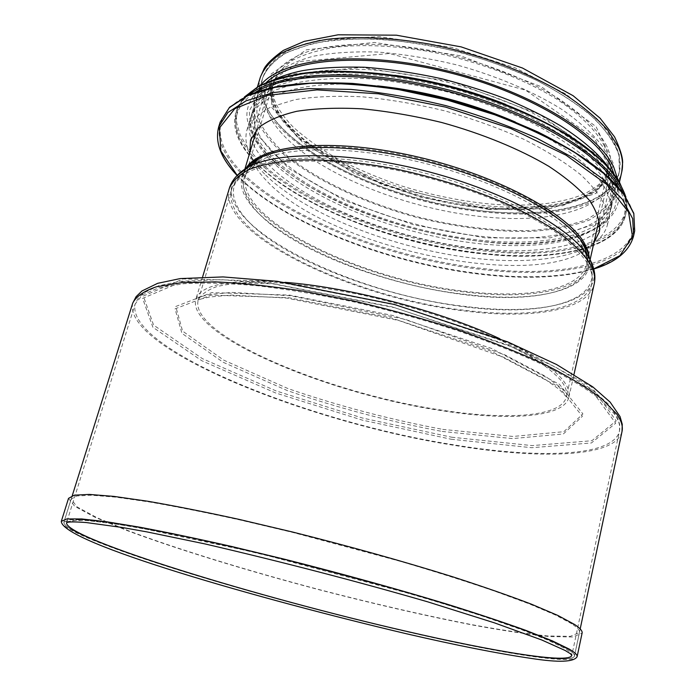 <?xml version="1.0" encoding="UTF-8"?>
<svg xmlns="http://www.w3.org/2000/svg" width="696" height="696" viewBox="0 0 696 696"><rect width="100%" height="100%" fill="white"/><g stroke="black" fill="none" stroke-linecap="round" stroke-linejoin="round"><path stroke-width="0.52" stroke-dasharray="3.48 2.61" d="M571.903 623.894L555.33 614.968L529.204 603.85L493.925 590.869C466.207 581.43 435.2 571.633 400.913 561.481L292.625 532.397L239.694 519.903C206.129 512.56 176.053 506.584 149.466 501.99L115.988 497.188L91.689 495.239L76.821 495.978L71.105 499.136L77.186 506.984L97.431 517.92L129.047 530.987C179.185 549.744 248.15 570.807 319.064 589.564C373.23 603.615 423.951 615.273 471.218 624.547C500.85 629.976 526.22 633.778 547.326 635.944L570.328 636.353L579.481 632.507C579.959 630.437 577.436 627.566 571.903 623.894M266.255 82.572C261.557 87.07 258.407 91.976 256.815 97.301L256.946 115.771C262.131 128.83 271.84 141.888 286.065 154.93C317.611 180.586 365.47 202.727 416.887 216.691C456.376 226.496 493.864 231.124 529.369 230.559C551.641 229.062 570.938 225.321 587.25 219.336L605.764 207.286L614.951 191.252C616.178 185.841 615.838 180.012 613.95 173.782M68.53 498.362L74.689 506.305L95.169 517.363L127.133 530.57C177.819 549.527 247.437 570.79 319.02 589.721C373.691 603.902 424.899 615.682 472.645 625.043C502.582 630.533 528.221 634.378 549.57 636.57L572.834 636.988L582.1 633.099M260.713 85.129L254.553 96.413L254.684 115.153C259.947 128.395 269.787 141.627 284.212 154.851C316.184 180.847 364.652 203.258 416.704 217.396C456.672 227.322 494.647 232.012 530.604 231.446C553.172 229.932 572.73 226.139 589.268 220.075L608.043 207.852L617.352 191.591L617.526 178.742M281.75 133.336C267.586 117.668 262.322 102.799 265.95 88.731L274.041 75.316C283.133 67.373 296.078 61.039 312.887 56.324C331.74 52.731 353.394 51.304 377.85 52.061C403.419 54.14 429.702 58.421 456.707 64.893C496.848 76.012 533.762 91.776 562.333 109.724C579.69 121.931 593.062 134.128 602.466 146.308C609.435 158.183 612.35 169.18 611.192 179.307C604.302 209.922 549.936 223.103 487.226 217.143C409.387 210.392 319.142 175.044 281.75 133.336M593.949 242.643C551.101 294.695 332.392 250.717 267.508 181.726C257.59 171.677 251.717 161.898 249.89 152.381M264.602 173.991C249.325 158.444 243.426 143.828 246.897 130.143C250.804 121.156 258.851 113.422 271.04 106.949L294.86 99.693C314.366 96.57 336.847 95.613 362.294 96.822C388.951 99.345 416.399 104.017 444.657 110.829C472.619 118.764 498.832 128.168 523.288 139.052C546.055 150.501 565.169 162.368 580.629 174.661C593.644 186.876 602.336 198.525 606.703 209.609L607.46 224.738C599.004 257.677 530.456 267.751 455.802 255.728C380.895 243.687 301.438 211.001 264.602 173.991M515.345 122.026C581.438 150.814 616.639 188.755 609.922 213.742C601.327 247.315 532.788 257.929 458.238 246.08C383.435 234.213 304.195 201.353 267.586 163.882C252.413 148.135 246.601 133.301 250.151 119.364C256.572 94.299 305.857 78.517 377.571 85.886M269.143 158.636C254.005 142.793 248.246 127.838 251.839 113.77C255.815 104.522 263.923 96.526 276.155 89.793L300.011 82.163C319.516 78.813 341.971 77.656 367.375 78.7C393.962 81.084 421.332 85.66 449.486 92.438C477.334 100.355 503.425 109.803 527.759 120.773C550.405 132.336 569.398 144.368 584.744 156.861C597.655 169.293 606.251 181.186 610.54 192.522L611.192 208.052C602.527 241.938 533.997 252.831 459.499 241.077C384.757 229.306 305.622 196.35 269.143 158.636M270.213 155.017C255.119 139.104 249.377 124.071 253.005 109.916C256.998 100.598 265.124 92.542 277.365 85.747L301.229 78.03C320.734 74.629 343.18 73.428 368.567 74.428C395.145 76.778 422.489 81.336 450.617 88.105C478.448 96.013 504.513 105.47 528.821 116.467C551.432 128.055 570.398 140.122 585.719 152.668C598.603 165.152 607.173 177.089 611.445 188.494L612.08 204.111C603.362 238.223 534.832 249.316 460.369 237.623C385.662 225.913 306.605 192.888 270.213 155.017M271.397 150.997C256.345 135.007 250.647 119.886 254.301 105.627C258.312 96.239 266.446 88.122 278.704 81.258L302.569 73.445C322.074 69.983 344.52 68.73 369.898 69.687C396.45 72.001 423.777 76.543 451.878 83.294C479.675 91.202 505.714 100.668 529.987 111.691C552.563 123.314 571.503 135.416 586.798 148.013C599.648 160.55 608.2 172.556 612.445 184.022L613.054 199.743C604.285 234.108 535.763 245.41 461.344 233.786C386.671 222.146 307.702 189.051 271.397 150.997M279.07 125.036C264.262 108.559 258.79 92.873 262.644 77.969C266.785 68.147 275.024 59.586 287.344 52.287L311.269 43.865C330.765 40.011 353.168 38.437 378.459 39.124C404.907 41.203 432.094 45.579 460.021 52.261C487.635 60.152 513.474 69.687 537.529 80.849C559.906 92.672 578.637 105.044 593.749 117.972C606.425 130.874 614.812 143.272 618.927 155.173L619.353 171.555C610.253 207.486 541.758 220.18 467.599 208.991C393.205 197.794 314.775 164.265 279.07 125.036M579.481 632.507L574.487 656.067C571.99 664.871 494.891 651.995 406.629 631.533C494.839 651.969 571.938 664.845 574.487 656.067C574.896 654.362 572.277 651.856 566.64 648.55L549.814 640.363L523.401 629.915L487.809 617.5C459.865 608.391 428.64 598.821 394.127 588.807L285.256 559.688L232.107 546.899C198.447 539.269 168.31 532.945 141.706 527.925L108.272 522.444L84.086 519.747L69.391 519.712L63.893 522.113C62.701 529.647 113.5 549.483 180.786 570.572C248.855 591.835 332.157 614.263 406.638 631.516C332.123 614.272 248.776 591.835 180.708 570.572C113.413 549.475 62.657 529.656 63.893 522.113L71.105 499.136M566.587 648.533L549.762 640.355L523.357 629.906L487.774 617.491C459.83 608.382 428.606 598.821 394.101 588.807L285.256 559.697L232.125 546.908C198.464 539.287 168.336 532.962 141.74 527.942L108.315 522.461L84.138 519.764L69.443 519.729L63.936 522.13C62.753 529.665 113.544 549.492 180.812 570.581C248.872 591.835 332.157 614.255 406.629 631.507C494.812 651.952 571.886 664.828 574.435 656.05C574.844 654.353 572.225 651.847 566.587 648.533M132.71 303.16C122.879 348.696 308.676 422.333 452.139 445.014C538.6 459.621 615.856 457.855 622.015 431.529M451.634 437.21L532.135 445.597L591.87 440.733L616.212 420.836L591.374 386.732L512.83 344.311L395.546 304.987L273.632 281.132L183.17 278.939L143.359 296.026L153.581 325.102L202.379 358.631L276.138 390.935L362.755 418.113L451.634 437.21M442.708 429.389L512.987 436.453L563.856 431.694L582.917 413.946L559.575 384.436L491.689 348.478L392.518 315.427L289.562 295.095L211.775 292.607L175.757 306.484L182.587 331.105L223.799 360.18L288.022 388.594C338.526 405.968 390.082 419.566 442.708 429.389M285.012 282.332C230.402 278.818 200.666 284.507 195.82 299.402C186.31 335.028 328.973 394.197 441.438 410.614C507.784 421.132 564.204 417.8 568.876 397.277C569.972 392.492 568.127 386.967 563.325 380.695C553.372 367.897 532.118 353.864 499.554 338.613M229.341 188.32C216.552 234.308 354.716 298.967 466.085 311.129C531.683 319.368 588.198 310.607 594.201 284.038M236.857 175.714C200.474 220.127 348.339 294.373 466.729 306.605C539.522 315.819 600.674 303.03 593.836 269.369M246.097 168.362C213.307 212.08 353.925 283.298 467.242 294.573C545.116 304.396 607.843 286.387 584.875 246.262M246.019 168.319L243.435 173.913C230.654 218.875 361.468 281.445 467.564 292.311C529.821 299.75 583.144 290.51 588.999 264.567L589.495 258.425M606.886 146.351C598.847 130.709 582.143 114.031 557.731 98.084C523.514 77.108 476.682 59.517 429.415 50.277C382.295 41.89 338.909 42.508 309.459 51.034C288.649 58.316 275.886 68.417 271.196 81.31C255.98 134.05 383.218 200.839 488.409 208.4C550.049 214.098 603.406 200.718 610.27 170.268C611.941 162.968 610.81 154.99 606.886 146.351M616.021 146.952C610.166 135.92 600.892 124.627 588.207 113.074C573.626 101.564 556.208 90.567 535.955 80.075C503.225 64.754 467.782 53.2 429.623 45.423C391.735 38.924 358.005 37.349 328.425 40.707C310.381 43.761 295.339 48.346 283.289 54.479C273.128 61.326 266.246 69.156 262.644 77.969C246.741 133.771 380.46 203.693 490.706 211.749C555.538 217.804 612.097 203.841 619.353 171.555C621.067 164.038 619.953 155.834 616.021 146.952M61.3 521.356C60.1 528.977 111.499 549.04 179.429 570.328C248.159 591.791 332.192 614.42 407.386 631.846C496.465 652.5 574.513 665.559 577.115 656.676M563.925 647.941L547.187 639.815L520.982 629.471L485.712 617.178C431.807 599.413 358.014 578.289 285.369 560.028C249.516 551.215 216.004 543.472 184.823 536.773C155.73 530.848 130.926 526.324 110.438 523.209L86.513 520.547L71.975 520.512L66.529 522.887L135.146 304.03C125.341 349.018 309.32 421.993 451.478 444.44C537.077 458.899 613.385 457.098 619.466 431.094C620.58 426.048 618.788 420.227 614.107 413.624L599.621 398.851C585.536 388.116 566.892 376.858 543.68 365.078C518.076 353.229 489.245 341.71 457.185 330.548C423.89 319.847 389.838 310.39 355.03 302.168C320.612 294.895 288.17 289.423 257.703 285.769C229.071 283.237 204.337 282.559 183.518 283.742L158.627 287.813L142.558 294.747L135.146 304.03L138.217 298.166L143.576 292.99L158.505 285.795L180.255 281.271L221.041 279.644L272.797 283.629L391.926 306.84L507.532 344.911L555.599 367.14L591.052 388.899L608.052 403.715L617.613 417.478L619.675 424.543L619.466 431.094L571.808 655.441C572.216 653.744 569.589 651.247 563.925 647.941M451.138 439.237L531.657 447.711L591.383 442.978L615.69 423.255L590.8 389.316L512.186 347.026L394.823 307.736L272.867 283.811L182.395 281.48L142.619 298.393L152.903 327.303L201.762 360.711L275.572 392.944L362.233 420.106L451.138 439.237M442.204 431.45L512.491 438.593L563.351 433.956L582.387 416.347L559.001 386.985L491.054 351.132L391.813 318.107L288.814 297.714L211.027 295.113L175.035 308.841L181.917 333.323L223.181 362.285L287.457 390.639C337.978 407.995 389.56 421.593 442.204 431.45M560.837 380.347C553.929 372.56 543.524 364.243 529.63 355.404C513.813 346.399 495.16 337.447 473.663 328.538C439.063 315.201 402.079 304.082 362.72 295.182C323.779 287.152 289.597 282.802 260.165 282.115C242.321 282.358 227.696 283.916 216.282 286.769C206.843 290.293 200.813 294.773 198.203 300.22C188.773 335.315 329.634 393.779 440.742 409.979C506.227 420.349 561.794 417.026 566.396 396.807C567.492 392.065 565.639 386.584 560.837 380.347M587.337 263.079C580.986 253.692 571.198 243.922 557.992 233.752C542.889 223.538 524.967 213.602 504.235 203.963C470.8 189.704 434.835 178.446 396.346 170.181C358.196 162.986 324.475 160.08 295.156 161.455C277.33 163.125 262.583 166.214 250.925 170.711C241.181 175.905 234.761 182.056 231.664 189.173C218.996 234.491 355.404 298.375 465.433 310.373C530.187 318.49 585.849 309.816 591.765 283.646C593.166 277.504 591.687 270.648 587.337 263.079M465.92 306.971C545.821 317.359 610.601 299.906 587.102 259.373L585.293 256.485C567.136 228.566 503.382 193.653 428.101 173.939C352.837 154.155 280.157 153.285 250.63 168.693C216.517 186.484 235.883 220.04 283.272 248.211C331.079 276.547 402.375 299.176 465.92 306.971M582.517 247.254L580.768 244.435C563.16 217.196 502.268 183.57 430.502 164.778C358.753 145.925 289.197 145.316 260.487 160.411C227.331 177.837 245.218 210.575 290.606 238.058C336.377 265.698 405.185 287.657 466.433 294.921C543.524 304.657 605.389 286.83 582.517 247.254M582.3 243.583C573.678 229.941 556.391 215.064 531.431 200.492C496.5 181.23 449.129 164.352 401.679 154.582C365.722 147.935 333.88 145.421 306.153 147.03C289.266 148.822 275.277 151.972 264.184 156.478C254.893 161.655 248.742 167.745 245.74 174.757C233.099 219.031 362.164 280.827 466.92 291.52C528.325 298.854 580.812 289.701 586.58 264.175C587.998 258.007 586.571 251.143 582.3 243.583M604.485 146.195C596.507 130.761 579.994 114.327 555.887 98.614C522.113 77.952 475.951 60.639 429.371 51.547C394.04 45.536 362.564 44.1 334.959 47.25C318.098 50.112 304.03 54.41 292.764 60.143C283.246 66.564 276.808 73.907 273.441 82.18C258.407 134.119 383.948 200.083 487.792 207.521C548.596 213.115 601.127 199.891 607.886 169.92C609.539 162.673 608.408 154.773 604.485 146.195M260.4 77.082C244.313 133.702 379.738 204.441 491.306 212.628C556.983 218.77 614.385 204.659 621.754 171.886M489.131 209.461L420.976 197.342L355.847 174.183L302.986 142.863L271.814 107.506L271.17 73.985L306.362 49.816L374.335 42.456L460.378 55.741L541.41 86.782L596.107 126.663L613.872 164.821L595.985 193.384L550.875 208.504L489.131 209.461M593.74 268.891C564.421 277.513 527.872 279.427 484.103 274.624C390.587 264.68 281.889 223.068 237.188 175.349M633.63 235.77C625.887 270.205 559.427 282.663 484.538 274.172C393.379 264.445 288.031 224.956 240.703 178.62C221.946 160.358 214.612 143.124 218.692 126.907M634.7 230.828C626.905 265.567 560.437 278.278 485.59 269.9C394.475 260.313 289.231 220.736 242.043 174.148C223.338 155.791 216.047 138.434 220.18 122.087M623.12 193.575C665.428 252.1 583.483 280.732 485.547 268.83C394.789 259.312 289.936 219.858 243.008 173.408C213.037 144.081 210.201 112.613 248.559 95.317M618.622 187.563C647.758 239.128 573.782 264.193 485.138 254.04C416.339 246.802 339.996 221.981 288.814 189.138C238.119 156.513 217.361 115.814 255.423 92.281M622.798 192.696C626.2 200.787 627.131 208.243 625.608 215.073C618.152 248.263 556.095 261.13 485.573 253.596C399.139 245.001 299.132 206.912 255.467 162.098C238.441 144.742 231.899 128.308 235.84 112.822C237.858 106.123 242.339 100.076 249.272 94.7M625.791 196.881L626.913 204.868L626.2 212.358C618.718 245.697 556.661 258.695 486.156 251.221C399.756 242.695 299.802 204.563 256.206 159.619C239.206 142.201 232.681 125.715 236.649 110.159L239.711 103.286L244.609 96.874M615.977 176.949C654.284 232.342 578.367 260.8 486.13 250.16C400.061 241.695 300.489 203.676 257.146 158.879L247.036 146.83L240.129 134.833L236.736 123.122L236.44 117.45L237.136 111.934L238.832 106.627L241.555 101.555L245.323 96.753L250.142 92.255L256.015 88.105L262.94 84.329M505.557 104.339C584.797 136.033 626.217 181.108 614.124 208.904C602.258 236.979 547.508 247.976 484.425 241.747C397.781 233.143 298.375 193.218 261.444 147.839L250.612 128.847L249.264 110.838L258.39 94.952L278.426 82.415L308.963 74.385C334.15 71.566 362.746 71.862 394.771 75.281M485.382 237.893L413.72 224.817L345.077 200.77L288.962 168.649L255.275 132.605L253.596 98.571L290.032 74.263L361.876 67.425L453.575 81.98L540.131 114.701L598.395 156.008L617.108 194.88L598.021 223.364L550.353 237.841L485.382 237.893M580.186 628.932L574.435 656.05C575.635 650.864 550.588 639.32 499.302 621.406L421.271 596.742L258.173 553.085L132.727 526.367L81.789 519.634L63.936 522.13L72.245 495.683M202.606 276.921L195.82 299.402L196.864 298.288C197.594 297.601 201.709 296.348 209.218 294.547L231.846 292.416L290.745 295.8L405.516 319.421L505.009 354.908L545.368 376.258L561.385 387.994L567.962 394.902L568.876 397.277L574 374.352M244.905 168.998L243.435 173.913L246.28 168.249M590.13 259.565L588.999 264.567L589.277 258.059M599.195 219.362L610.27 170.268C607.625 178.376 605.737 184.196 588.494 194.21C579.82 198.517 568.467 202.745 544.542 205.946C527.594 207.608 509.324 207.66 489.732 206.103C421.306 199.943 346.686 172.591 305.831 140.862C294.391 131.553 285.221 122.165 278.322 112.717L271.64 98.971L270.466 93.969L271.196 81.31L256.737 129.526M254.301 105.627L262.644 77.969C265.672 69.121 271.91 61.335 281.367 54.627C288.214 50.434 296.2 46.797 305.327 43.735L320.465 40.003L379.268 36.627L452.069 47.406L515.318 67.912L565.578 93.873L596.098 117.833C607.747 130.456 615.447 142.758 619.196 154.756L619.353 171.555L614.951 191.252M262.644 77.969L256.815 97.301M247.985 167.249L245.74 174.757C247.228 169.346 252.143 164.56 260.487 160.411L250.63 168.693C240.52 174.096 234.195 180.916 231.664 189.173L198.203 300.22C198.734 299.759 198.751 299.376 209.513 297.027L230.811 295.078L286.421 298.062L398.512 320.412L503.391 357.17L544.15 378.58L559.253 389.429L566.396 396.807L591.765 283.646C593.601 275.207 591.452 266.159 585.293 256.485L580.768 244.435C585.997 252.152 587.937 258.729 586.58 264.175L587.563 259.834M588.668 254.927L607.886 169.92C605.433 177.532 603.362 183.074 587.32 192.314C579.281 196.307 568.684 200.457 544.716 203.771C527.803 205.485 509.507 205.564 489.827 204.006C460.474 201.048 431.068 195.037 401.592 185.954C381.095 179.072 360.676 170.529 340.327 160.341C321.683 149.744 305.909 138.6 293.007 126.889C271.858 104.879 270.622 90.167 273.441 82.18L248.455 165.674M257.424 86.904L254.553 96.413M619.518 181.891L617.352 191.591M488.375 209.105L382.878 185.04L298.375 138.339L273.859 107.863L270.805 90.811L276.234 77.508L299.95 61.483L389.473 53.505L525.654 90.184L594.288 138.078L607.643 163.778L606.112 178.333L595.463 191.67L562.429 205.781L488.375 209.105M599.404 231.716L611.192 179.307M250.49 140.183L265.95 88.731M237.084 175.462C282.237 223.294 390.743 264.724 484.242 274.685C527.812 279.47 564.317 277.591 593.766 269.03M607.46 224.738L609.922 213.742M246.897 130.143L250.151 119.364M244.409 96.979L236.649 110.159L235.84 112.822C220.014 170.938 366.235 243.461 485.286 254.101C555.739 261.6 617.909 248.881 625.608 215.073L626.931 206.033L625.913 197.064M611.192 208.052L612.08 204.111M251.839 113.77L253.005 109.916M608.843 167.684C646.549 222.972 573.095 252.256 484.79 241.912C407.247 232.786 326.102 206.782 271.579 159.384L254.64 139.139C249.934 130.335 247.341 122.487 246.863 115.606C246.984 101.068 255.937 89.123 273.711 79.762M613.054 199.743L619.353 171.555"/><path stroke-width="1.04" d="M613.95 173.782L611.427 167.318C596.341 133.458 527.785 91.698 446.58 71.975C365.391 52.113 290.31 58.638 266.255 82.572M577.115 656.676L582.1 633.099C582.587 631.02 580.072 628.14 574.565 624.469L557.905 615.473L531.579 604.25C509.394 595.767 482.937 586.563 452.217 576.645C402.488 561.124 349.262 546.247 292.538 532.014L238.989 519.364C205.042 511.934 174.618 505.896 147.735 501.242L113.892 496.396L89.332 494.421L74.307 495.169L68.53 498.362L61.3 521.356C61.961 542.671 259.478 598.995 406.29 633.725C456.228 645.305 497.884 653.535 531.265 658.425C558.723 662.679 574.009 662.087 577.115 656.676C577.523 654.962 574.922 652.457 569.302 649.142L552.398 640.894L525.793 630.358C503.382 622.285 476.708 613.42 445.762 603.763C395.676 588.581 342.136 573.782 285.142 559.367L231.385 546.421C197.333 538.704 166.857 532.31 139.957 527.229L106.149 521.687L81.702 518.955L66.859 518.929L61.3 521.356M617.526 178.742L613.846 167.492C598.412 132.336 525.576 88.757 440.942 69.374C356.317 49.825 281.088 58.925 260.713 85.129M249.89 152.381L250.49 140.183L258.268 127.968C267.194 120.826 280.036 115.266 296.8 111.282C315.653 108.376 337.386 107.558 361.99 108.802C387.75 111.317 414.285 115.867 441.603 122.47C482.241 133.667 519.729 149.092 548.848 166.344C566.561 178.028 580.264 189.599 589.964 201.066C597.22 212.184 600.361 222.407 599.404 231.716L593.949 242.643M377.571 85.886C425.317 90.993 471.244 103.043 515.345 122.026M132.71 303.16L136.085 296.687L141.897 291.015L157.627 283.333L180.212 278.583L223.042 276.921L277.199 281.306L394.397 304.483L507.715 341.901L556.617 364.547L592.809 386.88L610.148 402.14L620.04 416.582L622.259 424.299L622.015 431.529C623.129 426.465 621.354 420.628 616.691 414.007L602.144 399.095C587.955 388.246 569.163 376.875 545.742 364.965C519.886 352.976 490.767 341.336 458.368 330.035C424.708 319.203 390.273 309.633 355.064 301.316L303.926 291.25C271.266 286.195 241.73 283.072 215.316 281.871L181.604 282.654L156.443 286.769C143.976 290.998 136.068 296.461 132.71 303.16L72.245 495.683M499.554 338.613C441.134 311.286 349.322 287.204 285.012 282.332M593.836 269.369L589.468 258.39L587.528 255.275C593.923 265.411 596.15 274.998 594.201 284.038C595.611 277.852 594.14 270.953 589.782 263.332C583.387 253.822 573.513 243.922 560.149 233.621C544.872 223.259 526.733 213.185 505.731 203.397C471.845 188.929 435.383 177.497 396.346 169.102C357.648 161.803 323.44 158.845 293.712 160.237C275.633 161.933 260.687 165.056 248.864 169.615C238.989 174.879 232.481 181.108 229.341 188.32L202.606 276.921M584.875 246.262L582.987 243.226L587.528 255.275C569.128 227.018 504.73 191.704 428.666 171.781C352.62 151.798 279.183 150.954 249.281 166.535L236.857 175.714M589.277 258.059C588.746 253.57 586.65 248.629 582.987 243.226C565.143 215.638 503.608 181.63 431.068 162.638C358.544 143.576 288.231 142.993 259.147 158.262L251.587 162.986L246.097 168.362M589.495 258.425L588.12 251.352L584.727 243.817C568.188 213.106 493.812 173.452 411.214 155.478C328.599 137.338 259.608 145.09 246.019 168.319M66.529 522.887C66.416 538.913 261.305 598.177 405.872 631.185C493.186 651.421 569.311 664.115 571.808 655.441L570.363 653.683L565.135 650.482L541.636 639.928L494.308 622.807L427.718 601.84C357.492 581.482 283.324 562.185 205.198 543.967L147.047 531.918L122.374 527.507L86.278 522.548C73.68 521.617 67.103 521.73 66.529 522.887M618.431 147.108L607.73 130.204C597.325 118.555 583.648 107.001 566.692 95.552C530.352 73.063 480.31 54.105 429.684 44.126C391.918 37.514 356.413 35.948 327.077 39.333C308.772 42.421 293.521 47.076 281.323 53.279C271.022 60.23 264.045 68.156 260.4 77.082L264.219 68.469C266.968 63.614 273.345 57.585 283.35 50.399L304.256 41.36L338.065 34.8L396.389 35.192L461.161 46.884L522.452 68.017L573.104 95.709L600.082 118.189L614.594 136.912C619.988 148.422 622.676 156.939 622.65 162.472L621.754 171.886C623.468 164.308 622.363 156.052 618.431 147.108M237.188 175.349L220.867 150.954L219.379 128.038L234.787 108.724L267.803 95.317L317.045 89.888L378.476 93.795L445.631 107.114L510.673 128.473L566.109 155.225L606.346 184.127L628.532 212.028L632.473 236.414L619.927 255.65L593.74 268.891M237.084 175.462C220.876 158.401 214.742 142.219 218.692 126.907L227.896 112.5L246.166 100.781L273.389 92.577L308.789 88.618L350.888 89.419C381.634 92.359 413.346 97.771 446.014 105.662C478.343 114.823 508.628 125.671 536.86 138.208L573.93 158.175L602.832 179.002L622.52 199.508L632.681 218.692L633.63 235.77C629.549 251.038 616.264 262.131 593.766 269.03M218.692 126.907L220.18 122.087L229.419 107.541L247.715 95.683L274.946 87.357L310.346 83.285C337.551 82.833 367.114 84.964 399.025 89.68L447.458 100.146L494.795 114.805C524.914 126.359 551.719 139.017 575.192 152.772L604.032 173.687L623.668 194.314L633.795 213.629L634.7 230.828L633.63 235.77M248.559 95.317C286.1 77.909 366.079 78.187 447.606 99.598C529.143 120.965 598.952 159.984 623.12 193.575M255.423 92.281C288.04 72.123 367.662 70.2 449.66 91.759C531.683 113.231 600.109 153.99 618.622 187.563M249.272 94.7C278.513 71.244 362.346 67.234 450.042 90.315C537.773 113.257 608.843 157.905 622.798 192.696M244.609 96.874L258.677 86.461C271.188 80.579 286.804 76.221 305.544 73.367C345.277 69.061 397.973 73.854 450.834 87.296C490.897 98.406 526.472 112.43 557.557 129.369C576.505 140.722 592.244 152.233 604.772 163.891C615.281 175.418 622.285 186.415 625.791 196.881M262.94 84.329C298.323 66.92 374.022 66.546 450.973 86.756C527.933 106.923 593.705 144.411 615.977 176.949M394.771 75.281C432.86 80.536 469.791 90.219 505.557 104.339M622.015 431.529L580.186 628.932M594.201 284.038L574 374.352M246.28 168.249C248.933 164.543 253.231 161.211 259.147 158.262L249.281 166.535C238.728 172.225 232.081 179.49 229.341 188.32M256.737 129.526L244.905 168.998M599.195 219.362L590.13 259.565M248.455 165.674L247.985 167.249M588.668 254.927L587.563 259.834M260.4 77.082L257.424 86.904M621.754 171.886L619.518 181.891M220.18 122.087L229.532 107.297L247.941 95.291L275.242 86.878C297.601 83.233 323.423 82.084 352.698 83.433C383.383 86.304 415.025 91.672 447.615 99.528C479.857 108.68 510.064 119.538 538.217 132.101C564.386 145.299 586.319 158.975 604.015 173.121L623.668 193.853L633.812 213.359L634.7 230.828M244.409 96.979L258.468 86.321C270.979 80.318 286.621 75.855 305.37 72.923C345.164 68.486 397.99 73.228 450.982 86.696C503.765 100.972 552.119 122.774 584.605 146.177C599.517 157.94 610.94 169.502 618.901 180.873L625.913 197.064M273.711 79.762C281.75 76.029 291.233 73.01 302.168 70.731C319.133 67.817 339.857 66.659 364.365 67.242C389.543 69.13 415.582 73.019 442.482 78.926C468.869 85.93 491.115 93.038 509.228 100.241C527.872 108.176 544.924 116.658 560.376 125.689C582.308 139.618 598.464 153.616 608.843 167.684"/></g></svg>
